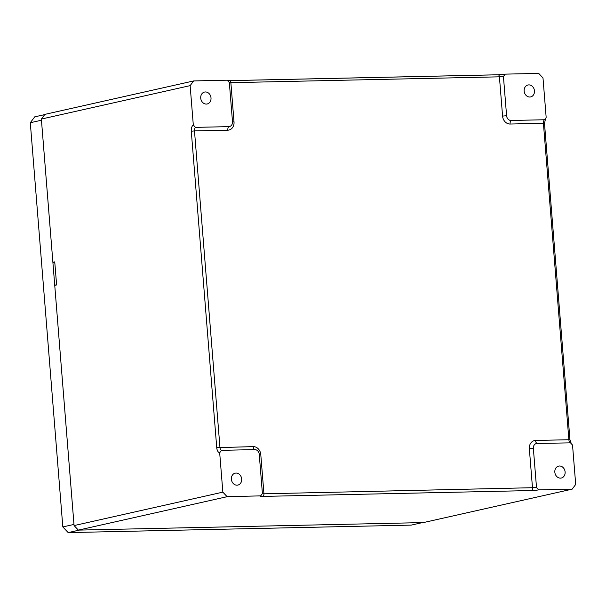 <?xml version="1.0" encoding="UTF-8"?>
<svg xmlns="http://www.w3.org/2000/svg" width="606" height="606" viewBox="0 0 606 606"><rect width="100%" height="100%" fill="white"/><g stroke="black" fill="none" stroke-linecap="round" stroke-linejoin="round"><path stroke-width="0.91" d="M200.722 98.127A6.105 5.113 77.3 0 0 207.207 103.974A6.105 5.113 77.3 0 0 211.009 97.907A6.105 5.113 77.3 0 0 204.525 92.059A6.105 5.113 77.3 0 0 200.722 98.127M231.386 479.232A6.105 5.113 77.3 0 0 237.87 485.08A6.105 5.113 77.3 0 0 241.673 479.013A6.105 5.113 77.3 0 0 235.189 473.165A6.105 5.113 77.3 0 0 231.386 479.232M554.831 472.18A6.105 5.113 77.3 0 0 561.315 478.028A6.105 5.113 77.3 0 0 565.118 471.953A6.105 5.113 77.3 0 0 558.634 466.105A6.105 5.113 77.3 0 0 554.831 472.18M524.167 91.074A6.105 5.113 77.3 0 0 530.651 96.922A6.105 5.113 77.3 0 0 534.462 90.847A6.105 5.113 77.3 0 0 527.97 84.999A6.105 5.113 77.3 0 0 524.167 91.074M538.726 489.883A5.818 0.53 -4.6 0 1 531.447 490.549A2.326 1.25 -91.2 0 0 532.5 487.959L529.341 448.69A8.143 6.825 -102.7 0 1 535.553 440.456L568.875 439.729L543.415 123.298L510.093 124.025A8.143 6.825 -102.7 0 1 502.579 116.087L499.42 76.826L230.863 82.681L234.022 121.95A8.143 6.825 -102.7 0 1 227.811 130.184L194.488 130.911L219.948 447.342A3.492 1.879 -91.2 0 0 221.448 450.334L254.77 449.607A3.492 1.879 88.8 0 1 253.27 446.614A8.143 6.825 -102.7 0 1 260.785 454.553L263.943 493.814L536.515 487.618L538.726 489.883L572.147 489.156L423.374 522.584L78.363 530.114L74.076 525.576L54.745 285.365L56.608 284.949L54.745 261.853L52.889 262.269A5.818 4.871 -102.7 0 1 54.858 263.201M52.889 262.269L41.367 119.064L44.912 114.36L193.693 80.931L190.14 85.635L193.306 125.018L195.465 127.366A3.492 1.879 -91.2 0 0 194.488 130.911L191.284 131.229A5.818 3.136 88.8 0 1 193.306 125.018M56.555 284.35A5.818 4.871 -102.7 0 1 54.745 285.365M227.811 130.184A3.492 1.879 88.8 0 1 228.788 126.639A4.856 4.068 -102.7 0 0 231.447 125.313A4.856 4.068 -102.7 0 0 232.492 121.73L229.326 82.461L227.114 80.197L193.693 80.931M228.788 126.639L195.465 127.366M221.448 450.334L219.683 452.765L222.849 492.148L227.144 496.685L261.08 495.859M531.447 490.549L262.883 496.405A5.818 0.53 -4.6 0 1 260.565 495.95L262.406 493.602L259.247 454.333A4.856 4.068 -102.7 0 0 256.414 449.963A4.856 4.068 -102.7 0 0 254.77 449.607M572.147 489.156L575.7 484.452L572.534 445.069L570.382 442.721A3.492 1.879 88.8 0 1 568.875 439.729L569.958 439.82L571.049 442.85L537.052 443.448A4.856 4.068 -102.7 0 0 533.356 448.349L536.515 487.618M545.408 119.352L544.499 123.389L543.415 123.298A3.492 1.879 88.8 0 1 544.393 119.753L545.408 119.352L546.157 117.314L542.991 77.932L538.704 73.402L505.275 74.129L498.132 74.773A2.326 1.25 88.8 0 1 499.42 76.826L503.434 76.485L505.275 74.129M544.393 119.753L511.07 120.48A4.856 4.068 -102.7 0 1 506.593 115.746L503.434 76.485M190.14 85.635L41.367 119.064M74.076 525.576L222.849 492.148M227.144 496.685L78.363 530.114M73.977 524.425L41.458 120.223L30.3 122.73L62.819 526.932L73.977 524.425M422.397 522.607L79.348 530.091L68.19 532.598L411.239 525.114L422.397 522.607M30.3 122.73L34.739 116.844L44.73 114.602M62.819 526.932L68.19 532.598M259.262 454.477L260.785 454.553M234.022 121.95L232.499 121.874M502.579 116.087L506.593 115.746M510.093 124.025A3.492 1.879 88.8 0 1 511.07 120.48M535.553 440.456A3.492 1.879 -91.2 0 0 537.052 443.448M529.341 448.69L533.356 448.349M229.439 80.651A2.326 1.25 88.8 0 1 229.568 80.636A2.326 1.25 88.8 0 1 230.863 82.681L229.341 82.613M219.683 452.765A5.818 3.136 88.8 0 1 216.743 447.667L253.27 446.614M262.413 493.746L263.943 493.814A2.326 1.25 -91.2 0 1 262.883 496.405M498.261 74.788A5.818 0.53 175.4 0 0 504.798 74.212M229.704 80.643L497.996 74.796A2.326 1.25 88.8 0 1 498.132 74.773L228.364 80.636M216.743 447.667L191.284 131.229M544.499 123.389L569.958 439.82"/></g></svg>
